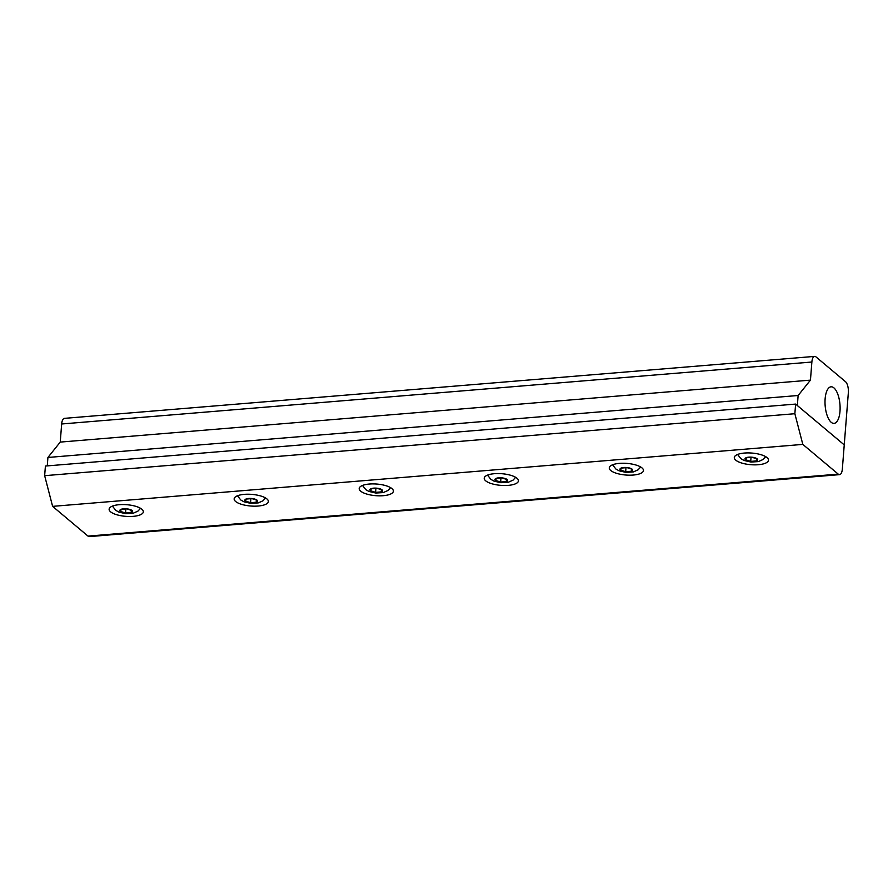 <?xml version="1.0" encoding="UTF-8"?>
<svg xmlns="http://www.w3.org/2000/svg" width="893" height="893" viewBox="0 0 893 893"><rect width="100%" height="100%" fill="white"/><g stroke="black" fill="none" stroke-linecap="round" stroke-linejoin="round"><path stroke-width="1.34" d="M746.381 457.752L752.018 457.283L756.996 458.868L756.349 460.922L750.712 461.391L745.733 459.795L746.381 457.752M756.516 458.723L756.349 460.922M751.035 457.361L750.712 461.391M753.949 461.502A6.385 2.177 4.5 0 1 745.555 459.817A6.385 2.177 4.5 0 1 748.78 457.16A6.385 2.177 4.5 0 1 757.175 458.857A6.385 2.177 4.5 0 1 753.949 461.502M121.202 509.378L126.839 508.921L131.818 510.506L131.171 512.56L125.545 513.017L120.555 511.432L121.202 509.378M131.349 510.349L131.171 512.56M125.857 508.999L125.545 513.017M128.771 513.14A6.385 2.177 4.5 0 1 120.376 511.455A6.385 2.177 4.5 0 1 123.602 508.798A6.385 2.177 4.5 0 1 132.008 510.495A6.385 2.177 4.5 0 1 128.771 513.14M246.245 499.053L251.871 498.595L256.849 500.18L256.202 502.234L250.576 502.692L245.597 501.107L246.245 499.053M256.38 500.024L256.202 502.234M250.888 498.674L250.576 502.692M253.813 502.815A6.385 2.177 4.5 0 1 245.408 501.118A6.385 2.177 4.5 0 1 248.634 498.473A6.385 2.177 4.5 0 1 257.039 500.158A6.385 2.177 4.5 0 1 253.813 502.815M371.276 488.728L376.902 488.259L381.891 489.855L381.244 491.898L375.607 492.367L370.628 490.782L371.276 488.728M381.411 489.699L381.244 491.898M375.931 488.348L375.607 492.367M378.844 492.489A6.385 2.177 4.5 0 1 370.45 490.793A6.385 2.177 4.5 0 1 373.676 488.147A6.385 2.177 4.5 0 1 382.07 489.833A6.385 2.177 4.5 0 1 378.844 492.489M621.349 468.077L626.975 467.608L631.965 469.193L631.318 471.247L625.68 471.716L620.702 470.131L621.349 468.077M631.485 469.048L631.318 471.247M625.993 467.686L625.68 471.716M628.918 471.828A6.385 2.177 4.5 0 1 620.512 470.142A6.385 2.177 4.5 0 1 623.749 467.497A6.385 2.177 4.5 0 1 632.144 469.182A6.385 2.177 4.5 0 1 628.918 471.828M496.307 478.402L501.944 477.934L506.923 479.519L506.275 481.573L500.649 482.041L495.66 480.456L496.307 478.402M506.454 479.374L506.275 481.573M500.962 478.012L500.649 482.041M503.875 482.153A6.385 2.177 4.5 0 1 495.481 480.467A6.385 2.177 4.5 0 1 498.707 477.822A6.385 2.177 4.5 0 1 507.112 479.508A6.385 2.177 4.5 0 1 503.875 482.153M839.989 411.338A18.351 7.434 -94.7 0 1 833.95 423.394A18.351 7.434 -94.7 0 1 825.154 405.712A18.351 7.434 -94.7 0 1 830.936 386.814A18.351 7.434 -94.7 0 1 839.989 411.338M815.979 356.899L845.504 381.691A8.573 3.472 -94.7 0 1 848.35 392.641L844.242 444.893L797.349 405.522L798.13 395.499L810.453 380.128L811.871 362.022A8.573 3.472 -94.7 0 1 814.639 356.396A8.573 3.472 -94.7 0 1 815.979 356.899M814.639 356.396L64.43 418.359A8.573 3.472 85.3 0 0 61.662 423.985L60.244 442.091L47.921 457.462L47.262 465.889M810.453 380.128L60.244 442.091M798.13 395.499L47.921 457.462M133.169 516.355A17.146 5.838 4.5 0 1 109.125 509.177A17.146 5.838 4.5 0 1 126.683 504.701A17.146 5.838 4.5 0 1 143.327 511.868A17.146 5.838 4.5 0 1 133.169 516.355M508.273 485.368A17.146 5.838 4.5 0 1 484.229 478.19A17.146 5.838 4.5 0 1 501.788 473.714A17.146 5.838 4.5 0 1 518.431 480.88A17.146 5.838 4.5 0 1 508.273 485.368M758.347 464.717A17.146 5.838 4.5 0 1 734.303 457.54A17.146 5.838 4.5 0 1 751.861 453.064A17.146 5.838 4.5 0 1 768.493 460.23A17.146 5.838 4.5 0 1 758.347 464.717M633.316 475.043A17.146 5.838 4.5 0 1 609.272 467.865A17.146 5.838 4.5 0 1 626.819 463.389A17.146 5.838 4.5 0 1 643.462 470.555A17.146 5.838 4.5 0 1 633.316 475.043M383.242 495.693A17.146 5.838 4.5 0 1 359.198 488.516A17.146 5.838 4.5 0 1 376.757 484.051A17.146 5.838 4.5 0 1 393.389 491.206A17.146 5.838 4.5 0 1 383.242 495.693M258.211 506.03A17.146 5.838 4.5 0 1 234.156 498.852A17.146 5.838 4.5 0 1 251.714 494.376A17.146 5.838 4.5 0 1 268.358 501.542A17.146 5.838 4.5 0 1 258.211 506.03M794.859 413.716L795.618 404.082L844.242 444.893L842.345 469.015A8.573 3.472 -94.7 0 1 839.576 474.641A8.573 3.472 -94.7 0 1 838.237 474.127L802.818 444.401L794.859 413.716L44.65 475.679L52.609 506.364L802.818 444.401M44.65 475.679L45.409 466.046L795.618 404.082M52.609 506.364L88.016 536.101A8.573 3.472 85.3 0 0 89.356 536.604L839.576 474.641M61.662 423.985L811.871 362.022M88.016 536.101L838.237 474.127M765.725 456.68L763.113 459.482L758.391 461.592L750.935 462.049L744.059 460.464L740.9 458.678L737.596 454.47M140.547 508.318L137.935 511.12L133.213 513.229L125.757 513.687L118.881 512.102L115.722 510.305L112.429 506.108M265.578 497.993L262.977 500.794L258.256 502.904L250.788 503.362L243.912 501.777L240.764 499.98L237.46 495.771M390.621 487.656L388.009 490.469L383.287 492.579L375.819 493.036L368.954 491.451L365.795 489.654L362.491 485.446M640.683 467.006L638.082 469.818L633.36 471.928L625.893 472.375L619.028 470.79L615.869 469.004L612.565 464.795M515.652 477.331L513.04 480.144L508.318 482.253L500.861 482.7L493.985 481.115L490.826 479.329L487.533 475.121"/></g></svg>

